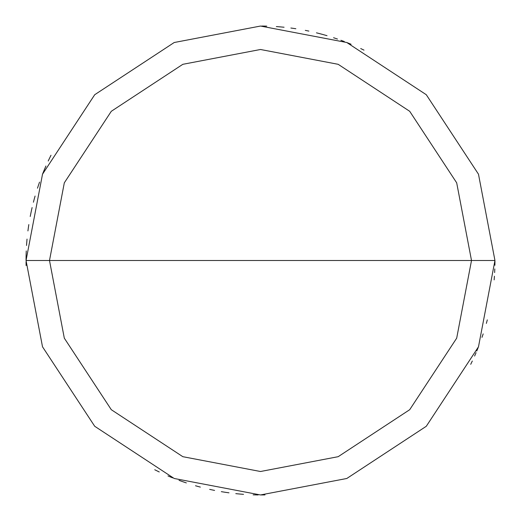 <?xml version="1.0" encoding="UTF-8"?>
<svg xmlns="http://www.w3.org/2000/svg" width="521" height="521" viewBox="0 0 521 521"><rect width="100%" height="100%" fill="white"/><g stroke="black" fill="none" stroke-linecap="round" stroke-linejoin="round"><path stroke-width="0.78" d="M260.5 260.5L471.505 260.5L456.689 338.168L409.701 409.701L338.168 456.689L260.5 471.505L182.832 456.689L111.299 409.701L64.311 338.168L49.495 260.5L494.95 260.5L478.486 174.203L426.282 94.718L346.797 42.514L260.5 26.05L174.203 42.514L94.718 94.718L42.514 174.203L26.05 260.5L49.495 260.5L64.311 182.832L111.299 111.299L182.832 64.311L260.5 49.495L338.168 64.311L409.701 111.299L456.689 182.832L471.505 260.5L456.689 182.832L409.701 111.299L338.168 64.311L260.5 49.495L182.832 64.311L111.299 111.299L64.311 182.832L49.495 260.5L260.5 260.5M494.95 260.5L478.486 174.203L426.282 94.718L346.797 42.514L260.5 26.05L174.203 42.514L94.718 94.718L42.514 174.203L26.05 260.5L49.495 260.5L64.311 338.168L111.299 409.701L182.832 456.689L260.5 471.505L338.168 456.689L409.701 409.701L456.689 338.168L471.505 260.5L494.95 260.5L478.486 346.797L426.282 426.282L346.797 478.486L260.5 494.95L174.203 478.486L94.718 426.282L42.514 346.797L26.05 260.5L42.514 346.797L94.718 426.282L174.203 478.486L260.5 494.95L346.797 478.486L426.282 426.282L478.486 346.797L494.95 260.5M474.598 356.045L476.064 352.691M324.401 34.927L320.877 33.956M295.85 28.733L292.235 28.206M281.34 26.981L277.7 26.682M266.752 26.135L263.098 26.063M26.115 255.049L26.057 258.703M494.149 279.862L494.422 276.221M494.637 272.574L494.8 268.921M494.904 265.267L494.95 261.614M50.999 155.258L49.384 158.54M44.845 168.517L43.438 171.891M39.537 182.135L38.339 185.587M35.083 196.052L34.106 199.576M31.507 210.224L30.752 213.799M28.818 224.59L28.284 228.205M27.027 239.093L26.727 242.734M26.148 253.681L26.07 257.335M155.974 470.359L159.257 471.967M169.253 476.468L172.633 477.861M182.891 481.73L186.342 482.915M196.821 486.139L200.344 487.102M211.005 489.668L214.58 490.411M225.378 492.306L228.993 492.82M239.888 494.045L243.528 494.338M254.482 494.872L258.136 494.937M470.717 364.309L472.306 361.02M476.774 351.004L478.161 347.624M481.997 337.354L483.169 333.896M486.353 323.404L487.304 319.881M351.115 44.272L347.735 42.885M344.335 41.55L340.91 40.273M337.471 39.042L334.007 37.87M327.032 35.688L323.521 34.679M319.992 33.722L316.455 32.823M284.069 27.235L280.435 26.897M154.75 469.747L158.026 471.368M167.99 475.927L171.363 477.347M181.595 481.274L185.046 482.479M195.505 485.761L199.022 486.744M209.663 489.375L213.239 490.137M224.023 492.098L227.638 492.638M238.52 493.915L242.161 494.234M253.108 494.833L256.762 494.917M45.939 166.004L44.493 169.358M32.107 207.547L31.312 211.109M26.245 250.94L26.122 254.593M26.057 261.9L26.102 265.554M494.911 264.811L494.95 261.158M179.016 480.336L182.454 481.58M221.314 491.655L224.922 492.234M235.792 493.647L239.432 493.999M261.327 494.95L264.981 494.904M364.003 50.133L360.708 48.544M350.692 44.09L347.312 42.715M337.035 38.893L333.57 37.727M323.079 34.555L319.549 33.611M308.881 31.097L305.299 30.368M294.495 28.525L290.874 28.023M279.972 26.858L276.332 26.584M265.378 26.102L261.724 26.05M49.782 157.72L48.206 161.015M43.784 171.044L42.416 174.437M38.632 184.721L37.479 188.192M34.34 198.696L33.409 202.226M30.934 212.907L30.218 216.489M28.414 227.299L27.926 230.92M26.792 241.822L26.532 245.469M26.083 256.423L26.05 260.077"/></g></svg>
